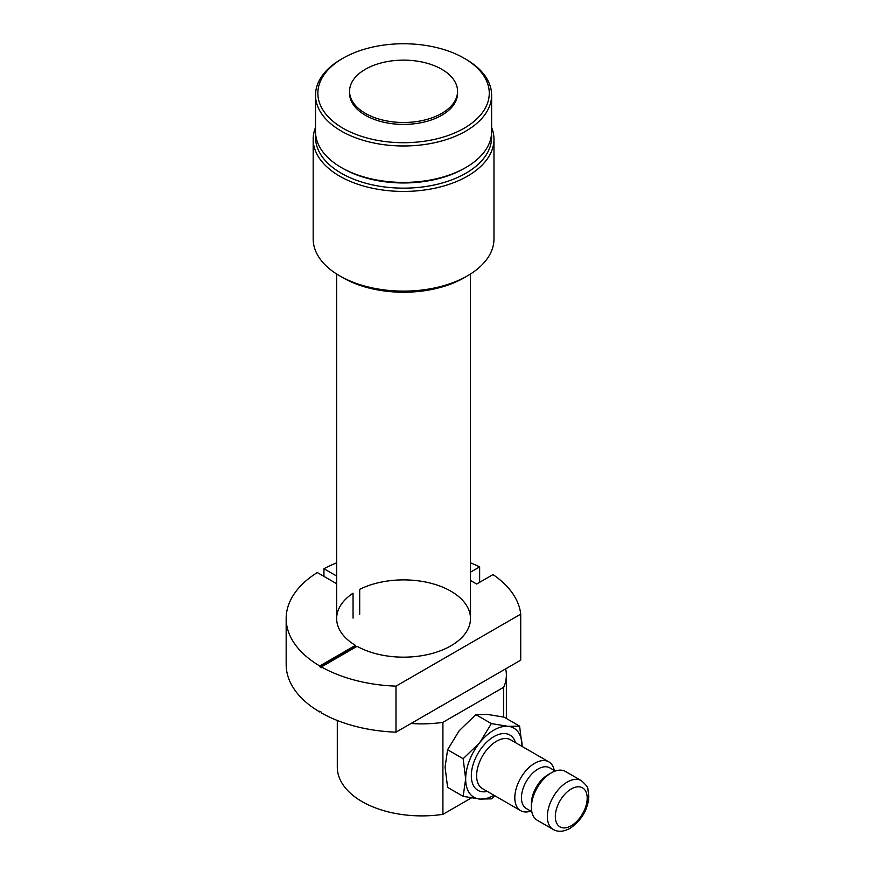 <?xml version="1.0" encoding="UTF-8"?>
<svg xmlns="http://www.w3.org/2000/svg" width="875" height="875" viewBox="0 0 875 875"><rect width="100%" height="100%" fill="white"/><g stroke="black" fill="none" stroke-linecap="round" stroke-linejoin="round"><path stroke-width="1.31" d="M471.373 797.923L442.914 814.352L442.914 722.334L503.694 687.247L503.694 717.073M315.667 134.444A88.047 50.837 0 0 0 367.587 183.717A88.047 50.837 0 0 0 465.828 173.272A88.047 50.837 0 0 0 491.477 134.444M467.491 275.833L464.177 277.747A85.706 49.481 180 0 1 342.967 277.747L339.653 275.833A90.398 52.194 0 0 0 467.491 275.833A90.398 52.194 0 0 0 493.97 238.93L493.97 139.245A90.398 52.194 180 0 1 467.491 176.148A90.398 52.194 180 0 1 368.977 187.458A90.398 52.194 180 0 1 313.173 139.245A90.398 52.194 180 0 1 315.525 127.422M313.173 139.245L313.173 238.93A90.398 52.194 0 0 0 339.653 275.833M491.619 127.422A90.398 52.194 180 0 1 493.97 139.245M442.914 722.334A84.525 48.803 180 0 1 411.053 723.472M505.673 668.85A84.525 48.803 180 0 1 506.362 675.073A84.525 48.803 180 0 1 503.694 687.247M337.302 720.486L337.302 767.102A84.525 48.803 0 0 0 442.914 814.352M315.525 95.145L315.525 131.567A88.047 50.837 0 0 0 341.305 167.519A88.047 50.837 0 0 0 465.828 167.519L465.828 167.519A88.047 50.837 0 0 0 491.619 131.567L491.619 95.145A88.047 50.837 180 0 1 465.828 131.097A88.047 50.837 180 0 1 369.873 142.111A88.047 50.837 180 0 1 315.525 95.145A88.047 50.837 180 0 1 341.305 59.205A88.047 50.837 180 0 1 341.316 59.205L342.967 58.242A85.706 49.481 0 0 0 342.967 128.22A85.706 49.481 0 0 0 464.166 128.22A85.706 49.481 0 0 0 464.177 58.242A85.706 49.481 0 0 0 342.967 58.242L341.305 59.205M464.177 58.242L465.828 59.205A88.047 50.837 180 0 1 491.619 95.145M457.57 91.317L457.57 93.231A53.998 31.183 180 0 1 441.755 115.27A53.998 31.183 180 0 1 382.9 122.03A53.998 31.183 180 0 1 349.562 93.231L349.562 91.317A53.998 31.183 180 0 1 403.572 60.134A53.998 31.183 180 0 1 457.57 91.317A53.998 31.183 180 0 1 441.755 113.356A53.998 31.183 180 0 1 382.9 120.116A53.998 31.183 180 0 1 349.562 91.317M464.177 168.47L465.828 167.519L464.166 168.47A85.706 49.481 180 0 1 464.166 168.47A85.706 49.481 180 0 1 342.967 168.47L341.305 167.519M530.775 811.092A28.175 16.264 -60 0 1 520.647 810.666A28.175 16.264 -60 0 1 520.647 778.138A28.175 16.264 -60 0 1 548.822 761.862A28.175 16.264 -60 0 1 554.258 770.427M495.031 795.878L491.367 798.864L479.773 799.061L463.148 796.338L447.595 787.369L445.08 767.091L447.595 749.733L459.189 730.723L475.825 714.623L491.367 723.603L508.003 726.316L519.597 726.119L522.113 746.386A39.911 23.045 120 0 0 508.003 726.316A39.911 23.045 120 0 0 479.773 742.613L491.367 723.603M475.825 714.623L487.419 714.427L504.044 717.139L519.597 726.119M447.595 749.733L463.148 758.712L479.773 742.613A39.911 23.045 120 0 0 465.664 778.98L463.148 758.712M463.148 796.338L465.664 778.98A39.911 23.045 120 0 0 479.773 799.061A39.911 23.045 120 0 0 493.938 795.244M581.361 780.653L565.425 771.455A28.175 16.264 120 0 0 551.337 772.844L548.013 774.769A23.483 13.552 120 0 0 531.409 803.523L531.409 807.352A28.175 16.264 120 0 0 537.25 820.258L553.186 829.456A28.175 16.264 -60 0 1 553.186 796.917A28.175 16.264 -60 0 1 581.361 780.653C586.097 784.908 588.273 787.773 587.913 789.239L588.831 796.873C587.825 809.747 581.58 820.236 570.095 828.341C563.577 831.83 557.933 832.202 553.186 829.456M555.286 771.017L549.795 767.845A23.483 13.552 120 0 0 526.312 781.408A23.483 13.552 120 0 0 526.312 808.522L531.803 811.694M551.337 772.844A28.175 16.264 120 0 0 531.409 807.352M470.488 580.475L476.656 584.03L492.986 574.602A117.403 67.78 180 0 1 520.723 614.141L520.723 660.155L395.992 732.167A117.403 67.78 0 0 1 321.387 712.939L321.387 712.173A117.403 67.78 180 0 1 319.736 711.211L319.736 711.977L320.392 711.594M395.992 732.167L395.992 686.153A117.403 67.78 180 0 1 321.387 666.925L321.387 667.691A117.403 67.78 0 0 1 319.736 666.728L319.736 665.962A117.403 67.78 180 0 1 286.169 618.516A117.403 67.78 180 0 1 317.308 572.545L336.656 583.723M286.169 618.516L286.169 664.53A117.403 67.78 0 0 0 319.736 711.977M353.052 618.111L353.052 593.184A66.916 38.631 180 0 0 336.656 618.516A66.916 38.631 180 0 0 355.425 645.356L319.736 665.962M359.691 614.272L359.691 589.356A66.916 38.631 180 0 1 431.331 583.363A66.916 38.631 180 0 1 470.488 618.516A66.916 38.631 180 0 1 429.723 654.084A66.916 38.631 180 0 1 357.088 646.319L321.387 666.925M395.992 686.153L520.723 614.141M470.488 562.833A117.403 67.78 180 0 1 479.642 566.891L470.488 572.173M336.656 576.056L323.947 568.717A117.403 67.78 180 0 1 336.656 562.833M323.947 568.717L323.947 576.384M479.642 582.312L479.642 566.891M355.425 645.356L355.425 646.122A66.916 38.631 0 0 0 356.42 646.702M355.425 646.122L319.736 666.728M548.822 761.862L510.628 739.823A28.175 16.264 120 0 0 482.453 756.087A28.175 16.264 120 0 0 482.453 788.616L520.647 810.666M487.32 791.427A31.938 18.441 -60 0 1 477.925 753.473A31.938 18.441 -60 0 1 515.495 742.623M571.255 825.759A22.542 13.016 120 0 0 585.058 790.18A22.542 13.016 120 0 0 557.452 806.127A22.542 13.016 120 0 0 571.255 825.759M470.488 618.516L470.488 274.017M336.656 618.516L336.656 274.017M506.362 675.073L506.362 718.484"/></g></svg>
